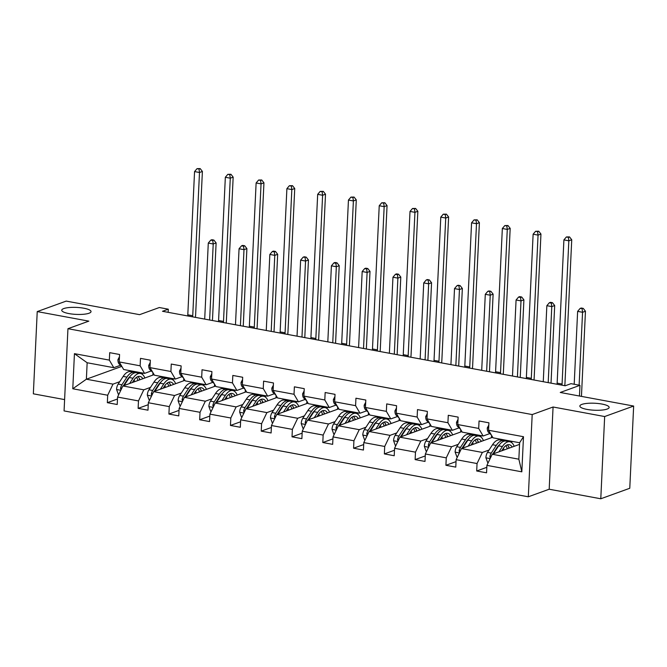 <?xml version="1.0" encoding="UTF-8"?>
<svg xmlns="http://www.w3.org/2000/svg" width="667" height="667" viewBox="0 0 667 667"><rect width="100%" height="100%" fill="white"/><g stroke="black" fill="none" stroke-linecap="round" stroke-linejoin="round"><path stroke-width="1" d="M581.866 404.394A14.666 3.493 -177.3 0 1 598.416 403.535A14.666 3.493 -177.3 0 1 609.138 407.42A14.666 3.493 -177.3 0 1 607.12 409.071A14.666 3.493 -177.3 0 1 590.57 409.93A14.666 3.493 -177.3 0 1 579.848 406.045A14.666 3.493 -177.3 0 1 581.866 404.394M63.757 308.571A14.666 3.493 -177.3 0 1 80.307 307.704A14.666 3.493 -177.3 0 1 91.029 311.597A14.666 3.493 -177.3 0 1 89.011 313.24A14.666 3.493 -177.3 0 1 72.461 314.099A14.666 3.493 -177.3 0 1 61.739 310.213A14.666 3.493 -177.3 0 1 63.757 308.571M553.068 407.003L549.191 489.228L600.784 498.774L604.661 416.542L553.068 407.003L532.191 414.566L67.951 328.698L88.819 321.135L37.227 311.589L33.35 393.822L64.607 399.6M37.227 311.589L66.216 301.092L139.611 314.666L159.33 307.529L168.301 309.188L162.506 311.289L565.191 385.768L570.994 383.667L579.965 385.326L560.255 392.471L633.65 406.045L629.773 488.269L600.784 498.774M604.661 416.542L633.65 406.045M549.191 489.228L528.314 496.79L64.074 410.922L67.951 328.698M519.551 444.372L492.221 454.269L518.851 459.196L521.827 471.827L486.91 465.366L486.56 472.811L476.697 470.985L486.818 467.317M492.221 454.269L486.91 465.366M532.191 414.566L528.314 496.79M492.671 437.269L461.439 448.574L482.358 452.443L477.047 463.54L476.697 470.985M477.047 463.54L456.128 459.671L455.778 467.117L445.915 465.291L456.036 461.631M461.889 431.574L430.665 442.88L451.576 446.748L446.265 457.854L445.915 465.291M446.265 457.854L425.354 453.985L425.004 461.431L415.132 459.605L425.263 455.936M431.107 425.88L399.883 437.193L420.794 441.062L415.483 452.159L415.132 459.605M415.483 452.159L394.572 448.291L394.222 455.736L384.359 453.91L394.48 450.242M400.333 420.185L369.101 431.499L390.02 435.368L384.709 446.465L384.359 453.91M384.709 446.465L363.79 442.596L363.44 450.042L353.577 448.216L363.698 444.547M369.551 414.49L338.327 425.804L359.238 429.673L353.927 440.77L353.577 448.216M353.927 440.77L333.016 436.902L332.666 444.347L322.803 442.521L332.925 438.853M338.778 408.804L307.545 420.11L328.464 423.979L323.153 435.076L322.803 442.521M323.153 435.076L302.234 431.207L301.884 438.653L292.021 436.827L302.143 433.166M307.996 403.11L276.772 414.424L297.682 418.284L292.371 429.39L292.021 436.827M292.371 429.39L271.461 425.521L271.11 432.966L261.239 431.14L271.369 427.472M277.214 397.415L245.99 408.729L266.9 412.598L261.589 423.695L261.239 431.14M261.589 423.695L240.679 419.826L240.328 427.272L230.465 425.446L240.587 421.777M246.44 391.721L215.208 403.035L236.126 406.903L230.815 418.001L230.465 425.446M230.815 418.001L209.897 414.132L209.546 421.577L199.683 419.751L209.805 416.083M215.658 386.026L184.434 397.34L205.344 401.209L200.033 412.306L199.683 419.751M200.033 412.306L179.123 408.437L178.773 415.883L168.909 414.057L179.031 410.388M184.884 380.34L153.652 391.646L174.571 395.514L169.26 406.612L168.909 414.057M169.26 406.612L148.341 402.743L147.991 410.188L138.127 408.362L148.249 404.702M154.102 374.646L122.878 385.96L143.789 389.82L138.478 400.925L138.127 408.362M138.478 400.925L117.567 397.057L117.217 404.502L107.345 402.676L117.475 399.008M121.711 366.408L86.376 379.206L113.006 384.134L107.695 395.231L107.345 402.676M107.695 395.231L72.778 388.769L74.437 353.66L109.355 360.113L109.705 352.668L119.568 354.494L119.218 361.939L140.137 365.808L140.487 358.362L150.35 360.188L150 367.634L170.91 371.502L171.261 364.057L181.132 365.883L180.774 373.328L201.692 377.197L202.043 369.751L211.906 371.577L211.556 379.023L232.466 382.891L232.825 375.446L242.688 377.264L242.338 384.709L263.248 388.578L263.598 381.132L273.462 382.958L273.111 390.403L294.03 394.272L294.38 386.827L304.244 388.653L303.894 396.098L324.804 399.967L325.154 392.521L335.026 394.347L334.667 401.792L355.586 405.661L355.936 398.216L365.799 400.042L365.449 407.487L386.36 411.356L386.718 403.91L396.582 405.728L396.231 413.173L417.142 417.042L417.492 409.596L427.355 411.422L427.005 418.868L447.924 422.736L448.274 415.291L458.137 417.117L457.787 424.562L478.698 428.431L479.048 420.985L488.919 422.811L488.561 430.257L523.487 436.71L521.827 471.827M457.787 424.562L462.214 432.133L483.133 436.001L489.845 433.567M483.133 436.001L478.698 428.431M512.673 441.462L510.839 442.129M498.049 446.757L497.34 447.015M489.069 450.017L482.358 452.443M461.439 448.574L456.128 459.671M427.005 418.868L431.441 426.438L452.351 430.307L459.063 427.872M452.351 430.307L447.924 422.736M481.891 435.768L480.065 436.435M467.275 441.062L466.558 441.321M458.287 444.322L451.576 446.748M430.665 442.88L425.354 453.985M396.231 413.173L400.659 420.744L421.569 424.612L428.281 422.186M421.569 424.612L417.142 417.042M451.109 430.082L449.283 430.74M436.493 435.376L435.784 435.634M427.505 438.628L420.794 441.062M399.883 437.193L394.572 448.291M365.449 407.487L369.877 415.049L390.795 418.918L397.507 416.491M390.795 418.918L386.36 411.356M420.335 424.387L418.509 425.046M405.711 429.681L405.002 429.94M396.732 432.933L390.02 435.368M369.101 431.499L363.79 442.596M334.667 401.792L339.103 409.363L360.013 413.232L366.725 410.797M360.013 413.232L355.586 405.661M389.553 418.693L387.727 419.351M374.937 423.987L374.229 424.245M365.95 427.239L359.238 429.673M338.327 425.804L333.016 436.902M303.894 396.098L308.321 403.668L329.24 407.537L335.951 405.102M329.24 407.537L324.804 399.967M358.779 412.998L356.945 413.665M344.155 418.292L343.447 418.551M335.176 421.552L328.464 423.979M307.545 420.11L302.234 431.207M273.111 390.403L277.547 397.974L298.457 401.842L305.169 399.408M298.457 401.842L294.03 394.272M327.997 407.304L326.171 407.971M313.382 412.598L312.665 412.856M304.394 415.858L297.682 418.284M276.772 414.424L271.461 425.521M242.338 384.709L246.765 392.279L267.675 396.148L274.387 393.722M267.675 396.148L263.248 388.578M297.224 401.617L295.389 402.276M282.6 406.912L281.891 407.17M273.612 410.163L266.9 412.598M245.99 408.729L240.679 419.826M211.556 379.023L215.983 386.585L236.902 390.453L243.613 388.027M236.902 390.453L232.466 382.891M266.441 395.923L264.616 396.582M251.818 401.217L251.109 401.476M242.838 404.469L236.126 406.903M215.208 403.035L209.897 414.132M180.774 373.328L185.209 380.899L206.12 384.767L212.831 382.333M206.12 384.767L201.692 377.197M235.659 390.228L233.834 390.887M221.044 395.523L220.335 395.781M212.056 398.774L205.344 401.209M184.434 397.34L179.123 408.437M150 367.634L154.427 375.204L175.346 379.073L182.058 376.638M175.346 379.073L170.91 371.502M204.886 384.534L203.051 385.201M190.262 389.828L189.553 390.087M181.282 393.088L174.571 395.514M153.652 391.646L148.341 402.743M119.218 361.939L123.653 369.51L144.564 373.378L151.276 370.944M144.564 373.378L140.137 365.808M174.104 378.839L172.278 379.506M159.488 384.142L158.771 384.392M150.5 387.394L143.789 389.82M122.878 385.96L117.567 397.057M74.437 353.66L87.152 362.756L113.782 367.684L120.494 365.258M113.782 367.684L109.355 360.113M168.159 312.331L168.301 309.188M579.465 396.023L579.965 385.326M518.851 459.196L519.626 442.755L492.996 437.827L488.561 430.257M143.33 373.153L141.496 373.812M128.706 378.447L127.997 378.706M119.718 381.699L113.006 384.134M87.152 362.756L86.376 379.206L72.778 388.769M152.876 375.087L152.985 372.736M183.65 380.782L183.767 378.431M214.432 386.476L214.541 384.117M245.206 392.171L245.323 389.811M275.988 397.857L276.096 395.506M306.77 403.552L306.878 401.2M337.544 409.246L337.66 406.895M368.326 414.941L368.434 412.581M399.099 420.635L399.216 418.276M429.882 426.321L429.99 423.97M460.664 432.016L460.772 429.665M491.437 437.71L491.554 435.359M523.487 436.71L519.626 442.755M119.46 356.795L117.951 359.621A6.07 2.926 100.5 0 0 119.11 363.932L121.994 366.675M187.719 315.95A11.456 5.528 100.5 0 0 187.802 314.807L194.556 171.577L199.491 172.495L199.016 169.018L200.175 168.593L197.048 168.651L199.016 169.018M192.655 316.858A11.456 5.528 100.5 0 0 192.738 315.724L199.491 172.495L202.393 171.444L195.639 314.674A17.184 8.296 -79.5 0 1 195.398 317.367M202.393 171.444L200.175 168.593M197.048 168.651L194.556 171.577M132.333 382.533L133.759 380.357A14.549 7.02 -79.5 0 1 139.887 376.388A14.549 7.02 -79.5 0 1 142.855 378.723M129.59 383.525L133.041 378.239A17.525 8.454 -79.5 0 1 140.429 373.462A17.525 8.454 -79.5 0 1 144.847 377.997M118.876 394.314L118.309 394.214L116.55 389.403A6.07 2.926 -79.5 0 1 118.159 384.092L123.178 376.413A17.525 8.454 -79.5 0 1 130.565 371.636L134.309 372.328A17.525 8.454 100.5 0 0 126.93 377.105L121.911 384.784A6.07 2.926 100.5 0 0 120.519 388.377L121.044 389.778M134.159 379.773A14.549 7.02 -79.5 0 1 134.551 381.724M124.095 385.518A6.07 2.926 -79.5 0 1 124.279 385.218L129.298 377.547A17.525 8.454 -79.5 0 1 136.677 372.761L140.429 373.462M139.928 379.781A14.549 7.02 100.5 0 0 137.911 376.58M139.595 379.898A17.525 8.454 100.5 0 0 139.161 378.122M135.459 372.72A17.525 8.454 100.5 0 0 134.309 372.328M123.353 385.784L127.639 379.223A14.549 7.02 -79.5 0 1 130.073 376.438M136.552 377.297A14.549 7.02 -79.5 0 1 137.919 380.507M209.63 320.002L213.215 243.972L208.287 243.063L204.702 319.093M211.931 239.711L210.772 240.128L212.748 240.495L213.907 240.078L211.931 239.711M212.748 240.495L213.215 243.972L216.116 242.921L212.456 320.527M216.116 242.921L213.907 240.078M210.772 240.128L208.287 243.063M150.242 362.489L148.733 365.316A6.07 2.926 100.5 0 0 149.892 369.626L152.768 372.369M218.501 321.644A11.456 5.528 100.5 0 0 218.584 320.502L225.338 177.272L230.273 178.189L229.798 174.704L230.957 174.287L227.822 174.345L229.798 174.704M223.428 322.553A11.456 5.528 100.5 0 0 223.512 321.411L230.273 178.189L233.167 177.139L226.413 320.368A17.184 8.296 -79.5 0 1 226.18 323.061M233.167 177.139L230.957 174.287M227.822 174.345L225.338 177.272M181.024 368.184L179.506 371.01A6.07 2.926 100.5 0 0 180.665 375.321L183.55 378.064M249.275 327.339A11.456 5.528 100.5 0 0 249.358 326.196L256.12 182.966L261.047 183.875L260.572 180.398L261.731 179.982L258.604 180.032L260.572 180.398M254.21 328.247A11.456 5.528 100.5 0 0 254.294 327.105L261.047 183.875L263.949 182.825L257.195 326.055A17.184 8.296 -79.5 0 1 256.953 328.756M263.949 182.825L261.731 179.982M258.604 180.032L256.12 182.966M163.115 388.219L164.532 386.051A14.549 7.02 -79.5 0 1 170.66 382.083A14.549 7.02 -79.5 0 1 173.628 384.409M160.363 389.22L163.824 383.934A17.525 8.454 -79.5 0 1 171.202 379.148A17.525 8.454 -79.5 0 1 175.629 383.692M149.65 400.008L149.091 399.908L147.324 395.097A6.07 2.926 -79.5 0 1 148.941 389.778L153.96 382.108A17.525 8.454 -79.5 0 1 161.339 377.322L165.091 378.022A17.525 8.454 100.5 0 0 157.704 382.8L152.685 390.47A6.07 2.926 100.5 0 0 151.292 394.072L151.826 395.473M164.941 385.459A14.549 7.02 -79.5 0 1 165.333 387.419M154.869 391.204A6.07 2.926 -79.5 0 1 155.052 390.912L160.072 383.242A17.525 8.454 -79.5 0 1 167.459 378.456L171.202 379.148M170.702 385.476A14.549 7.02 100.5 0 0 168.693 382.266M170.368 385.593A17.525 8.454 100.5 0 0 169.943 383.817M166.241 378.414A17.525 8.454 100.5 0 0 165.091 378.022M154.127 391.479L158.421 384.917A14.549 7.02 -79.5 0 1 160.855 382.133M167.334 382.991A14.549 7.02 -79.5 0 1 168.701 386.201M240.412 325.696L243.997 249.666L239.061 248.758L235.476 324.779M242.713 245.406L241.546 245.823L243.522 246.19L244.681 245.764L242.713 245.406M243.522 246.19L243.997 249.666L246.898 248.616L243.238 326.221M246.898 248.616L244.681 245.764M241.546 245.823L239.061 248.758M193.889 393.914L195.314 391.737A14.549 7.02 -79.5 0 1 201.442 387.769A14.549 7.02 -79.5 0 1 204.41 390.103M191.146 394.914L194.597 389.628A17.525 8.454 -79.5 0 1 201.984 384.842A17.525 8.454 -79.5 0 1 206.403 389.378M180.432 405.703L179.865 405.603L178.106 400.792A6.07 2.926 -79.5 0 1 179.715 395.473L184.734 387.802A17.525 8.454 -79.5 0 1 192.121 383.016L195.865 383.708A17.525 8.454 100.5 0 0 188.486 388.494L183.467 396.165A6.07 2.926 100.5 0 0 182.074 399.766L182.6 401.167M195.714 391.154A14.549 7.02 -79.5 0 1 196.106 393.113M185.651 396.898A6.07 2.926 -79.5 0 1 185.835 396.607L190.854 388.928A17.525 8.454 -79.5 0 1 198.232 384.15L201.984 384.842M201.484 391.162A14.549 7.02 100.5 0 0 199.466 387.961M201.151 391.287A17.525 8.454 100.5 0 0 200.717 389.511M197.023 384.109A17.525 8.454 100.5 0 0 195.865 383.708M184.909 397.165L189.195 390.612A14.549 7.02 -79.5 0 1 191.629 387.827M198.107 388.686A14.549 7.02 -79.5 0 1 199.475 391.896M271.186 331.391L274.779 255.361L269.843 254.444L266.258 330.473M273.487 251.1L272.328 251.517L274.304 251.884L275.463 251.459L273.487 251.1M274.304 251.884L274.779 255.361L277.672 254.31L274.012 331.908M277.672 254.31L275.463 251.459M272.328 251.517L269.843 254.444M211.798 373.87L210.288 376.705A6.07 2.926 100.5 0 0 211.447 381.015L214.332 383.758M280.057 333.025A11.456 5.528 100.5 0 0 280.14 331.891L286.893 188.661L291.829 189.57L291.354 186.093L292.513 185.676L289.378 185.726L291.354 186.093M284.992 333.942A11.456 5.528 100.5 0 0 285.076 332.8L291.829 189.57L294.731 188.519L287.969 331.749A17.184 8.296 -79.5 0 1 287.735 334.45M294.731 188.519L292.513 185.676M289.378 185.726L286.893 188.661M224.671 399.608L226.096 397.432A14.549 7.02 -79.5 0 1 232.224 393.463A14.549 7.02 -79.5 0 1 235.193 395.798M221.919 400.6L225.379 395.314A17.525 8.454 -79.5 0 1 232.766 390.537A17.525 8.454 -79.5 0 1 237.185 395.072M211.214 411.397L210.647 411.289L208.879 406.478A6.07 2.926 -79.5 0 1 210.497 401.167L215.516 393.497A17.525 8.454 -79.5 0 1 222.895 388.711L226.647 389.403A17.525 8.454 100.5 0 0 219.26 394.189L214.249 401.859A6.07 2.926 100.5 0 0 212.856 405.453L213.382 406.862M226.497 396.848A14.549 7.02 -79.5 0 1 226.888 398.808M216.433 402.593A6.07 2.926 -79.5 0 1 216.608 402.301L221.627 394.622A17.525 8.454 -79.5 0 1 229.014 389.845L232.766 390.537M232.266 396.857A14.549 7.02 100.5 0 0 230.248 393.655M231.924 396.982A17.525 8.454 100.5 0 0 231.499 395.197M227.797 389.803A17.525 8.454 100.5 0 0 226.647 389.403M215.683 402.86L219.977 396.306A14.549 7.02 -79.5 0 1 222.411 393.522M228.889 394.38A14.549 7.02 -79.5 0 1 230.257 397.582M301.968 337.077L305.553 261.055L300.625 260.138L297.032 336.168M304.269 256.787L303.11 257.212L306.236 257.154L304.269 256.787M305.077 257.57L305.553 261.055L308.454 260.005L304.794 337.602M308.454 260.005L306.236 257.154M303.11 257.212L300.625 260.138M242.58 379.565L241.062 382.391A6.07 2.926 100.5 0 0 242.221 386.71L245.106 389.445M310.839 338.719A11.456 5.528 100.5 0 0 310.922 337.577L317.675 194.355L322.603 195.264L322.136 191.788L323.295 191.362L320.16 191.421L322.136 191.788M315.766 339.636A11.456 5.528 100.5 0 0 315.85 338.494L322.603 195.264L325.504 194.214L318.751 337.444A17.184 8.296 -79.5 0 1 318.518 340.145M325.504 194.214L323.295 191.362M320.16 191.421L317.675 194.355M255.453 405.303L256.87 403.126A14.549 7.02 -79.5 0 1 262.998 399.158A14.549 7.02 -79.5 0 1 265.966 401.492M252.701 406.295L256.161 401.009A17.525 8.454 -79.5 0 1 263.54 396.231A17.525 8.454 -79.5 0 1 267.959 400.767M241.988 417.092L241.421 416.983L239.661 412.173A6.07 2.926 -79.5 0 1 241.271 406.862L246.29 399.183A17.525 8.454 -79.5 0 1 253.677 394.405L257.429 395.097A17.525 8.454 100.5 0 0 250.042 399.883L245.022 407.554A6.07 2.926 100.5 0 0 243.63 411.147L244.155 412.556M257.27 402.543A14.549 7.02 -79.5 0 1 257.662 404.494M247.207 408.287A6.07 2.926 -79.5 0 1 247.39 407.987L252.409 400.317A17.525 8.454 -79.5 0 1 259.797 395.539L263.54 396.231M263.04 402.551A14.549 7.02 100.5 0 0 261.03 399.35M262.706 402.668A17.525 8.454 100.5 0 0 262.273 400.892M258.579 395.489A17.525 8.454 100.5 0 0 257.429 395.097M246.465 408.554L250.759 401.993A14.549 7.02 -79.5 0 1 253.193 399.216M259.671 400.075A14.549 7.02 -79.5 0 1 261.03 403.277M332.75 342.771L336.335 266.742L331.399 265.833L327.814 341.863M335.042 262.481L333.884 262.898L335.86 263.265L337.018 262.848L335.042 262.481M335.86 263.265L336.335 266.742L339.228 265.691L335.568 343.297M339.228 265.691L337.018 262.848M333.884 262.898L331.399 265.833M273.353 385.259L271.844 388.086A6.07 2.926 100.5 0 0 273.003 392.396L275.888 395.139M341.612 344.414A11.456 5.528 100.5 0 0 341.696 343.272L348.449 200.042L353.385 200.959L352.91 197.482L354.069 197.057L350.942 197.115L352.91 197.482M346.548 345.323A11.456 5.528 100.5 0 0 346.632 344.189L353.385 200.959L356.286 199.908L349.533 343.138A17.184 8.296 -79.5 0 1 349.291 345.831M356.286 199.908L354.069 197.057M350.942 197.115L348.449 200.042M286.226 410.997L287.652 408.821A14.549 7.02 -79.5 0 1 293.78 404.852A14.549 7.02 -79.5 0 1 296.748 407.187M283.483 411.989L286.935 406.703A17.525 8.454 -79.5 0 1 294.322 401.926A17.525 8.454 -79.5 0 1 298.741 406.461M272.77 422.778L272.203 422.678L270.443 417.867A6.07 2.926 -79.5 0 1 272.053 412.548L277.072 404.877A17.525 8.454 -79.5 0 1 284.459 400.1L288.202 400.792A17.525 8.454 100.5 0 0 280.824 405.569L275.805 413.248A6.07 2.926 100.5 0 0 274.412 416.842L274.937 418.242M288.052 408.237A14.549 7.02 -79.5 0 1 288.444 410.188M277.989 413.982A6.07 2.926 -79.5 0 1 278.172 413.682L283.192 406.011A17.525 8.454 -79.5 0 1 290.57 401.226L294.322 401.926M293.822 408.246A14.549 7.02 100.5 0 0 291.804 405.044M293.488 408.362A17.525 8.454 100.5 0 0 293.055 406.587M289.353 401.184A17.525 8.454 100.5 0 0 288.202 400.792M277.247 414.249L281.532 407.687A14.549 7.02 -79.5 0 1 283.967 404.902M290.445 405.761A14.549 7.02 -79.5 0 1 291.812 408.971M363.523 348.466L367.108 272.436L362.181 271.527L358.596 347.557M365.824 268.176L364.666 268.593L366.633 268.959L367.8 268.543L365.824 268.176M366.633 268.959L367.108 272.436L370.01 271.386L366.35 348.991M370.01 271.386L367.8 268.543M364.666 268.593L362.181 271.527M304.135 390.954L302.626 393.78A6.07 2.926 100.5 0 0 303.785 398.091L306.662 400.834M372.394 350.108A11.456 5.528 100.5 0 0 372.478 348.966L379.231 205.736L384.167 206.653L383.692 203.168L384.851 202.751L381.716 202.81L383.692 203.168M377.322 351.017A11.456 5.528 100.5 0 0 377.405 349.875L384.167 206.653L387.06 205.603L380.307 348.833A17.184 8.296 -79.5 0 1 380.073 351.526M387.06 205.603L384.851 202.751M381.716 202.81L379.231 205.736M317.008 416.683L318.426 414.515A14.549 7.02 -79.5 0 1 324.554 410.547A14.549 7.02 -79.5 0 1 327.522 412.873M314.257 417.684L317.717 412.398A17.525 8.454 -79.5 0 1 325.096 407.612A17.525 8.454 -79.5 0 1 329.523 412.156M303.543 428.472L302.985 428.372L301.217 423.562A6.07 2.926 -79.5 0 1 302.835 418.242L307.854 410.572A17.525 8.454 -79.5 0 1 315.233 405.786L318.984 406.486A17.525 8.454 100.5 0 0 311.597 411.264L306.578 418.934A6.07 2.926 100.5 0 0 305.186 422.536L305.719 423.937M318.834 413.924A14.549 7.02 -79.5 0 1 319.226 415.883M308.763 419.668A6.07 2.926 -79.5 0 1 308.946 419.376L313.965 411.706A17.525 8.454 -79.5 0 1 321.352 406.92L325.096 407.612M324.596 413.932A14.549 7.02 100.5 0 0 322.586 410.73M324.262 414.057A17.525 8.454 100.5 0 0 323.837 412.281M320.135 406.878A17.525 8.454 100.5 0 0 318.984 406.486M308.021 419.943L312.314 413.382A14.549 7.02 -79.5 0 1 314.749 410.597M321.227 411.456A14.549 7.02 -79.5 0 1 322.595 414.666M394.305 354.16L397.891 278.131L392.955 277.222L389.37 353.243M396.607 273.87L395.439 274.287L397.415 274.654L398.574 274.229L396.607 273.87M397.415 274.654L397.891 278.131L400.792 277.08L397.132 354.686M400.792 277.08L398.574 274.229M395.439 274.287L392.955 277.222M334.917 396.648L333.4 399.475A6.07 2.926 100.5 0 0 334.559 403.785L337.444 406.528M403.168 355.803A11.456 5.528 100.5 0 0 403.252 354.661L410.013 211.431L414.941 212.339L414.465 208.863L415.624 208.446L412.498 208.496L414.465 208.863M408.104 356.712A11.456 5.528 100.5 0 0 408.187 355.569L414.941 212.339L417.842 211.289L411.089 354.519A17.184 8.296 -79.5 0 1 410.847 357.22M417.842 211.289L415.624 208.446M412.498 208.496L410.013 211.431M347.782 422.378L349.208 420.202A14.549 7.02 -79.5 0 1 355.336 416.233A14.549 7.02 -79.5 0 1 358.304 418.568M345.039 423.37L348.491 418.092A17.525 8.454 -79.5 0 1 355.878 413.307A17.525 8.454 -79.5 0 1 360.297 417.842M334.325 434.167L333.758 434.059L331.999 429.256A6.07 2.926 -79.5 0 1 333.608 423.937L338.628 416.266A17.525 8.454 -79.5 0 1 346.015 411.481L349.758 412.173A17.525 8.454 100.5 0 0 342.379 416.958L337.36 424.629A6.07 2.926 100.5 0 0 335.968 428.231L336.493 429.631M349.608 419.618A14.549 7.02 -79.5 0 1 350 421.577M339.545 425.363A6.07 2.926 -79.5 0 1 339.728 425.071L344.747 417.392A17.525 8.454 -79.5 0 1 352.126 412.615L355.878 413.307M355.378 419.626A14.549 7.02 100.5 0 0 353.36 416.425M355.044 419.751A17.525 8.454 100.5 0 0 354.611 417.976M350.909 412.573A17.525 8.454 100.5 0 0 349.758 412.173M338.803 425.629L343.088 419.076A14.549 7.02 -79.5 0 1 345.523 416.291M352.001 417.15A14.549 7.02 -79.5 0 1 353.368 420.36M425.079 359.855L428.664 283.825L423.737 282.908L420.152 358.938M427.38 279.556L426.221 279.982L429.356 279.923L427.38 279.556M428.197 280.348L428.664 283.825L431.566 282.775L427.906 360.372M431.566 282.775L429.356 279.923M426.221 279.982L423.737 282.908M365.691 402.334L364.182 405.169A6.07 2.926 100.5 0 0 365.341 409.48L368.217 412.223M433.95 361.489A11.456 5.528 100.5 0 0 434.034 360.355L440.787 217.125L445.723 218.034L445.248 214.557L446.406 214.14L443.272 214.19L445.248 214.557M438.886 362.406A11.456 5.528 100.5 0 0 438.969 361.264L445.723 218.034L448.616 216.983L441.862 360.213A17.184 8.296 -79.5 0 1 441.629 362.915M448.616 216.983L446.406 214.14M443.272 214.19L440.787 217.125M378.564 428.072L379.99 425.896A14.549 7.02 -79.5 0 1 386.118 421.928A14.549 7.02 -79.5 0 1 389.086 424.262M375.813 429.064L379.273 423.778A17.525 8.454 -79.5 0 1 386.66 419.001A17.525 8.454 -79.5 0 1 391.079 423.537M365.099 439.861L364.541 439.753L362.773 434.942A6.07 2.926 -79.5 0 1 364.39 429.631L369.41 421.961A17.525 8.454 -79.5 0 1 376.788 417.175L380.54 417.867A17.525 8.454 100.5 0 0 373.153 422.653L368.134 430.323A6.07 2.926 100.5 0 0 366.742 433.917L367.275 435.326M380.39 425.313A14.549 7.02 -79.5 0 1 380.782 427.272M370.318 431.057A6.07 2.926 -79.5 0 1 370.502 430.765L375.521 423.086A17.525 8.454 -79.5 0 1 382.908 418.309L386.66 419.001M386.16 425.321A14.549 7.02 100.5 0 0 384.142 422.119M385.818 425.446A17.525 8.454 100.5 0 0 385.393 423.662M381.691 418.267A17.525 8.454 100.5 0 0 380.54 417.867M369.576 431.324L373.87 424.762A14.549 7.02 -79.5 0 1 376.305 421.986M382.783 422.845A14.549 7.02 -79.5 0 1 384.15 426.046M455.861 365.541L459.446 289.52L454.51 288.603L450.925 364.632M458.162 285.251L457.003 285.676L460.13 285.618L458.162 285.251M458.971 286.035L459.446 289.52L462.348 288.469L458.688 366.066M462.348 288.469L460.13 285.618M457.003 285.676L454.51 288.603M396.473 408.029L394.956 410.855A6.07 2.926 100.5 0 0 396.115 415.166L398.999 417.909M464.732 367.183A11.456 5.528 100.5 0 0 464.816 366.041L471.569 222.82L476.496 223.728L476.03 220.252L477.188 219.827L474.054 219.885L476.03 220.252M469.66 368.101A11.456 5.528 100.5 0 0 469.743 366.958L476.496 223.728L479.398 222.678L472.645 365.908A17.184 8.296 -79.5 0 1 472.411 368.609M479.398 222.678L477.188 219.827M474.054 219.885L471.569 222.82M409.346 433.767L410.764 431.591A14.549 7.02 -79.5 0 1 416.892 427.622A14.549 7.02 -79.5 0 1 419.86 429.957M406.595 434.759L410.055 429.473A17.525 8.454 -79.5 0 1 417.434 424.696A17.525 8.454 -79.5 0 1 421.852 429.231M395.881 445.556L395.314 445.448L393.555 440.637A6.07 2.926 -79.5 0 1 395.164 435.326L400.183 427.647A17.525 8.454 -79.5 0 1 407.57 422.87L411.322 423.562A17.525 8.454 100.5 0 0 403.935 428.339L398.916 436.018A6.07 2.926 100.5 0 0 397.524 439.611L398.049 441.02M411.164 431.007A14.549 7.02 -79.5 0 1 411.556 432.958M401.1 436.752A6.07 2.926 -79.5 0 1 401.284 436.451L406.303 428.781A17.525 8.454 -79.5 0 1 413.69 424.004L417.434 424.696M416.933 431.015A14.549 7.02 100.5 0 0 414.916 427.814M416.6 431.132A17.525 8.454 100.5 0 0 416.166 429.356M412.473 423.954A17.525 8.454 100.5 0 0 411.322 423.562M400.358 437.018L404.652 430.457A14.549 7.02 -79.5 0 1 407.087 427.68M413.565 428.539A14.549 7.02 -79.5 0 1 414.924 431.741M486.643 371.236L490.228 295.206L485.293 294.297L481.707 370.327M488.936 290.945L487.777 291.362L490.912 291.312L488.936 290.945M489.753 291.729L490.228 295.206L493.121 294.155L489.461 371.761M493.121 294.155L490.912 291.312M487.777 291.362L485.293 294.297M427.247 413.723L425.738 416.55A6.07 2.926 100.5 0 0 426.897 420.86L429.781 423.603M495.506 372.878A11.456 5.528 100.5 0 0 495.589 371.736L502.343 228.506L507.279 229.423L506.803 225.946L507.962 225.521L504.827 225.579L506.803 225.946M500.442 373.787A11.456 5.528 100.5 0 0 500.525 372.653L507.279 229.423L510.18 228.372L503.427 371.602A17.184 8.296 -79.5 0 1 503.185 374.295M510.18 228.372L507.962 225.521M504.827 225.579L502.343 228.506M440.12 439.453L441.546 437.285A14.549 7.02 -79.5 0 1 447.674 433.317A14.549 7.02 -79.5 0 1 450.642 435.651M437.377 440.453L440.829 435.167A17.525 8.454 -79.5 0 1 448.216 430.39A17.525 8.454 -79.5 0 1 452.635 434.926M426.663 451.242L426.096 451.142L424.329 446.331A6.07 2.926 -79.5 0 1 425.946 441.012L430.965 433.342A17.525 8.454 -79.5 0 1 438.352 428.564L442.096 429.256A17.525 8.454 100.5 0 0 434.717 434.034L429.698 441.712A6.07 2.926 100.5 0 0 428.306 445.306L428.831 446.707M441.946 436.702A14.549 7.02 -79.5 0 1 442.338 438.653M431.882 442.446A6.07 2.926 -79.5 0 1 432.066 442.146L437.085 434.475A17.525 8.454 -79.5 0 1 444.464 429.69L448.216 430.39M447.715 436.71A14.549 7.02 100.5 0 0 445.698 433.508M447.382 436.827A17.525 8.454 100.5 0 0 446.948 435.051M443.247 429.648A17.525 8.454 100.5 0 0 442.096 429.256M431.14 442.713L435.426 436.151A14.549 7.02 -79.5 0 1 437.86 433.367M444.339 434.225A14.549 7.02 -79.5 0 1 445.706 437.435M517.417 376.93L521.002 300.9L516.075 299.992L512.489 376.021M519.718 296.64L518.559 297.057L520.527 297.424L521.694 297.007L519.718 296.64M520.527 297.424L521.002 300.9L523.903 299.85L520.243 377.455M523.903 299.85L521.694 297.007M518.559 297.057L516.075 299.992M458.029 419.418L456.52 422.244A6.07 2.926 100.5 0 0 457.679 426.555L460.555 429.298M526.288 378.573A11.456 5.528 100.5 0 0 526.371 377.43L533.125 234.2L538.061 235.118L537.585 231.632L538.744 231.216L535.609 231.274L537.585 231.632M531.215 379.481A11.456 5.528 100.5 0 0 531.299 378.339L538.061 235.118L540.954 234.067L534.2 377.289A17.184 8.296 -79.5 0 1 533.967 379.99M540.954 234.067L538.744 231.216M535.609 231.274L533.125 234.2M470.902 445.147L472.319 442.98A14.549 7.02 -79.5 0 1 478.447 439.011A14.549 7.02 -79.5 0 1 481.416 441.337M468.151 446.148L471.611 440.862A17.525 8.454 -79.5 0 1 478.989 436.076A17.525 8.454 -79.5 0 1 483.417 440.62M457.437 456.937L456.878 456.837L455.111 452.026A6.07 2.926 -79.5 0 1 456.728 446.707L461.747 439.036A17.525 8.454 -79.5 0 1 469.126 434.25L472.878 434.951A17.525 8.454 100.5 0 0 465.491 439.728L460.472 447.399A6.07 2.926 100.5 0 0 459.079 451L459.613 452.401M472.72 442.388A14.549 7.02 -79.5 0 1 473.111 444.347M462.656 448.132A6.07 2.926 -79.5 0 1 462.84 447.84L467.859 440.17A17.525 8.454 -79.5 0 1 475.246 435.384L478.989 436.076M478.489 442.396A14.549 7.02 100.5 0 0 476.48 439.194M478.156 442.521A17.525 8.454 100.5 0 0 477.73 440.745M474.029 435.343A17.525 8.454 100.5 0 0 472.878 434.951M461.914 448.407L466.208 441.846A14.549 7.02 -79.5 0 1 468.643 439.061M475.121 439.92A14.549 7.02 -79.5 0 1 476.48 443.13M548.199 382.625L551.784 306.595L546.848 305.686L543.263 381.707M550.492 302.334L549.333 302.751L551.309 303.118L552.468 302.693L550.492 302.334M551.309 303.118L551.784 306.595L554.686 305.544L551.025 383.15M554.686 305.544L552.468 302.693M549.333 302.751L546.848 305.686M488.811 425.112L487.294 427.939A6.07 2.926 100.5 0 0 488.452 432.249L491.337 434.992M557.062 384.267A11.456 5.528 100.5 0 0 557.145 383.125L563.907 239.895L568.834 240.804L568.359 237.327L569.518 236.91L566.391 236.96L568.359 237.327M561.998 385.176A11.456 5.528 100.5 0 0 562.081 384.034L568.834 240.804L571.736 239.753L564.982 382.983A17.184 8.296 -79.5 0 1 564.741 385.684M571.736 239.753L569.518 236.91M566.391 236.96L563.907 239.895M501.676 450.842L503.101 448.666A14.549 7.02 -79.5 0 1 509.229 444.697A14.549 7.02 -79.5 0 1 512.198 447.032M498.933 451.834L502.384 446.557A17.525 8.454 -79.5 0 1 509.771 441.771A17.525 8.454 -79.5 0 1 514.19 446.306M488.219 462.631L487.652 462.523L485.893 457.72A6.07 2.926 -79.5 0 1 487.502 452.401L492.521 444.731A17.525 8.454 -79.5 0 1 499.908 439.945L503.652 440.637A17.525 8.454 100.5 0 0 496.273 445.423L491.254 453.093A6.07 2.926 100.5 0 0 489.861 456.695L490.387 458.096M503.502 448.082A14.549 7.02 -79.5 0 1 503.893 450.042M493.438 453.827A6.07 2.926 -79.5 0 1 493.622 453.535L498.641 445.856A17.525 8.454 -79.5 0 1 506.02 441.079L509.771 441.771M509.271 448.091A14.549 7.02 100.5 0 0 507.253 444.889M508.938 448.216A17.525 8.454 100.5 0 0 508.504 446.44M504.802 441.037A17.525 8.454 100.5 0 0 503.652 440.637M492.696 454.094L496.982 447.54A14.549 7.02 -79.5 0 1 499.416 444.756M505.894 445.614A14.549 7.02 -79.5 0 1 507.262 448.824M579.123 385.167L582.558 312.289L577.63 311.372L574.195 384.259M581.274 308.021L580.115 308.446L583.25 308.387L581.274 308.021M582.091 308.813L582.558 312.289L585.459 311.239L581.449 396.39M585.459 311.239L583.25 308.387M580.115 308.446L577.63 311.372M119.326 359.763L118.001 359.521M120.544 364.199L119.11 363.932M187.802 314.807L192.738 315.724M116.592 389.52L120.794 390.303M129.298 377.547L133.041 378.239M123.178 376.413L126.93 377.105M124.279 385.218L124.696 385.293M118.159 384.092L121.911 384.784M121.969 387.852L120.519 388.377M150.1 365.458L148.783 365.216M151.317 369.893L149.892 369.626M218.584 320.502L223.512 321.411M180.882 371.152L179.565 370.91M182.099 375.588L180.665 375.321M249.358 326.196L254.294 327.105M147.365 395.214L151.576 395.998M160.072 383.242L163.824 383.934M153.96 382.108L157.704 382.8M155.052 390.912L155.469 390.987M148.941 389.778L152.685 390.47M152.743 393.547L151.292 394.072M178.147 400.909L182.349 401.684M190.854 388.928L194.597 389.628M184.734 387.802L188.486 388.494M185.835 396.607L186.251 396.682M179.715 395.473L183.467 396.165M183.525 399.241L182.074 399.766M211.656 376.847L210.338 376.597M212.881 381.274L211.447 381.015M280.14 331.891L285.076 332.8M208.929 406.603L213.132 407.379M221.627 394.622L225.379 395.314M215.516 393.497L219.26 394.189M216.608 402.301L217.033 402.376M210.497 401.167L214.249 401.859M214.307 404.927L212.856 405.453M242.438 382.541L241.12 382.291M243.655 386.968L242.221 386.71M310.922 337.577L315.85 338.494M239.703 412.298L243.914 413.073M252.409 400.317L256.161 401.009M246.29 399.183L250.042 399.883M247.39 407.987L247.807 408.071M241.271 406.862L245.022 407.554M245.081 410.622L243.63 411.147M273.22 388.227L271.894 387.986M274.437 392.663L273.003 392.396M341.696 343.272L346.632 344.189M270.485 417.984L274.687 418.768M283.192 406.011L286.935 406.703M277.072 404.877L280.824 405.569M278.172 413.682L278.589 413.757M272.053 412.548L275.805 413.248M275.863 416.316L274.412 416.842M303.994 393.922L302.676 393.68M305.211 398.357L303.785 398.091M372.478 348.966L377.405 349.875M301.259 423.678L305.469 424.462M313.965 411.706L317.717 412.398M307.854 410.572L311.597 411.264M308.946 419.376L309.363 419.451M302.835 418.242L306.578 418.934M306.637 422.011L305.186 422.536M334.776 399.616L333.458 399.375M335.993 404.052L334.559 403.785M403.252 354.661L408.187 355.569M332.041 429.373L336.243 430.148M344.747 417.392L348.491 418.092M338.628 416.266L342.379 416.958M339.728 425.071L340.145 425.146M333.608 423.937L337.36 424.629M337.419 427.705L335.968 428.231M365.549 405.311L364.232 405.061M366.775 409.738L365.341 409.48M434.034 360.355L438.969 361.264M362.823 435.067L367.025 435.843M375.521 423.086L379.273 423.778M369.41 421.961L373.153 422.653M370.502 430.765L370.927 430.84M364.39 429.631L368.134 430.323M368.201 433.392L366.742 433.917M396.331 411.005L395.014 410.755M397.549 415.433L396.115 415.166M464.816 366.041L469.743 366.958M393.597 440.762L397.807 441.537M406.303 428.781L410.055 429.473M400.183 427.647L403.935 428.339M401.284 436.451L401.701 436.535M395.164 435.326L398.916 436.018M398.974 439.086L397.524 439.611M427.113 416.692L425.788 416.45M428.331 421.127L426.897 420.86M495.589 371.736L500.525 372.653M424.379 446.448L428.581 447.232M437.085 434.475L440.829 435.167M430.965 433.342L434.717 434.034M432.066 442.146L432.483 442.221M425.946 441.012L429.698 441.712M429.756 444.781L428.306 445.306M457.887 422.386L456.57 422.144M459.104 426.822L457.679 426.555M526.371 377.43L531.299 378.339M455.152 452.143L459.363 452.926M467.859 440.17L471.611 440.862M461.747 439.036L465.491 439.728M462.84 447.84L463.257 447.916M456.728 446.707L460.472 447.399M460.53 450.475L459.079 451M488.669 428.081L487.352 427.839M489.886 432.516L488.452 432.249M557.145 383.125L562.081 384.034M485.935 457.837L490.137 458.613M498.641 445.856L502.384 446.557M492.521 444.731L496.273 445.423M493.622 453.535L494.039 453.61M487.502 452.401L491.254 453.093M491.312 456.17L489.861 456.695"/></g></svg>
